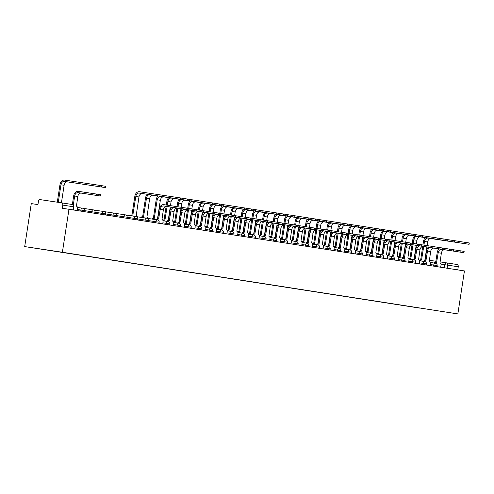 <?xml version="1.0" encoding="UTF-8"?>
<svg xmlns="http://www.w3.org/2000/svg" width="494" height="494" viewBox="0 0 494 494"><rect width="100%" height="100%" fill="white"/><g stroke="black" fill="none" stroke-linecap="round" stroke-linejoin="round"><path stroke-width="0.74" d="M68.969 209.271L62.3 208.264L62.781 205.109A2.062 1.525 -81.1 0 0 61.589 202.843L40.255 199.625A2.062 1.525 -81.1 0 0 38.433 201.441L37.952 204.596L31.276 203.59L24.7 246.586L457.858 313.925L62.392 252.261L68.969 209.271L464.434 270.934L457.858 313.925M446.44 262.851L457.055 264.506A2.062 1.525 98.9 0 1 457.061 264.506A2.062 1.525 98.9 0 1 458.247 266.772L441 264.111M457.771 269.891L458.247 266.772M24.7 246.586L62.392 252.261M73.458 209.969L73.933 206.85A2.062 2.062 0 0 0 72.217 204.497L61.589 202.843A2.062 1.525 -81.1 0 0 61.583 202.843L72.21 204.497A2.062 1.525 98.9 0 1 72.217 204.497A2.062 1.525 98.9 0 1 73.408 206.764L62.781 205.109M50.153 250.427L419.863 308.058M50.098 250.483L419.795 308.126M72.365 204.528L73.686 195.883A5.206 3.847 98.9 0 1 78.28 191.308L100.628 194.692L100.43 196.013L78.077 192.635A3.866 2.859 -81.1 0 0 74.668 196.025L73.291 205.016M78.077 192.635L100.43 196.013M77.181 210.549L77.502 208.468A2.062 1.389 98.6 0 0 76.44 206.214L77.817 196.519A3.866 2.859 -81.1 0 1 81.232 193.123M57.298 202.194L59.984 184.645A5.206 3.847 98.9 0 1 64.578 180.075L105.772 186.294L105.568 187.615L64.374 181.397A3.866 2.859 -81.1 0 0 60.96 184.793L58.273 202.342M61.429 202.818L64.115 185.281A3.866 2.859 -81.1 0 1 67.524 181.891L105.568 187.615M157.74 218.898L159.222 209.215A5.206 3.847 98.9 0 1 163.817 204.646L186.164 208.03L185.966 209.351L163.613 205.973A3.866 2.859 -81.1 0 0 160.204 209.363L158.617 219.027A2.062 1.389 98.6 0 0 158.611 219.027A2.062 1.389 98.6 0 0 157.283 219.849M163.613 205.973L185.966 209.351M156.302 219.7A2.062 1.389 -81.4 0 1 157.635 218.879L158.611 219.027L157.635 218.879M162.717 223.887L163.039 221.806A2.062 1.389 98.6 0 0 161.976 219.552L163.353 209.857A3.866 2.859 -81.1 0 1 166.768 206.461M186.158 208.067L196.859 209.697L196.655 211.018L174.308 207.641A3.866 2.859 -81.1 0 0 170.893 211.031L169.312 220.695A2.062 1.389 98.6 0 0 169.306 220.695A2.062 1.389 98.6 0 0 167.972 221.516M174.308 207.641L196.655 211.018M166.997 221.368A2.062 1.389 -81.4 0 1 168.324 220.546A2.062 1.389 -81.4 0 1 168.331 220.546L169.3 220.695M168.435 220.565L169.911 210.882A5.206 3.847 98.9 0 1 171.795 207.221M173.406 225.554L173.727 223.473A2.062 1.389 98.6 0 0 172.672 221.219L174.049 211.525A3.866 2.859 -81.1 0 1 177.457 208.128M196.853 209.734L207.548 211.364L207.35 212.686L184.997 209.308A3.866 2.859 -81.1 0 0 181.588 212.698L180.001 222.362A2.062 1.389 98.6 0 0 179.995 222.362A2.062 1.389 98.6 0 0 178.667 223.183M184.997 209.308L207.35 212.686M177.686 223.035A2.062 1.389 -81.4 0 1 179.019 222.214L179.995 222.362L179.019 222.214M179.124 222.232L180.606 212.55A5.206 3.847 98.9 0 1 182.484 208.888M184.101 227.221L184.423 225.141A2.062 1.389 98.6 0 0 183.36 222.887L184.737 213.192A3.866 2.859 -81.1 0 1 188.152 209.796M207.542 211.401L218.243 213.031L218.039 214.353L195.692 210.975A3.866 2.859 -81.1 0 0 192.277 214.365L190.696 224.029A2.062 1.389 98.6 0 0 190.69 224.029A2.062 1.389 98.6 0 0 189.356 224.85M195.692 210.975L218.039 214.353M188.381 224.702A2.062 1.389 -81.4 0 1 189.708 223.881A2.062 1.389 -81.4 0 1 189.715 223.881L189.708 223.881M189.82 223.899L191.295 214.217A5.206 3.847 98.9 0 1 193.179 210.555M194.79 228.889L195.111 226.808A2.062 1.389 98.6 0 0 194.056 224.554L195.433 214.859A3.866 2.859 -81.1 0 1 198.841 211.463M218.237 213.068L228.932 214.699L228.734 216.02L206.381 212.642A3.866 2.859 -81.1 0 0 202.972 216.032L201.385 225.696A2.062 1.389 98.6 0 0 201.379 225.696A2.062 1.389 98.6 0 0 200.051 226.518M206.381 212.642L228.734 216.02M199.07 226.369A2.062 1.389 -81.4 0 1 200.403 225.548L201.379 225.696L200.403 225.548M200.508 225.567L201.99 215.884A5.206 3.847 98.9 0 1 203.868 212.222M205.485 230.556L205.807 228.475A2.062 1.389 98.6 0 0 204.744 226.221L206.122 216.526A3.866 2.859 -81.1 0 1 209.536 213.13M228.926 214.736L239.627 216.36L239.423 217.687L217.076 214.31A3.866 2.859 -81.1 0 0 213.661 217.7L212.08 227.364A2.062 1.389 98.6 0 0 212.074 227.364A2.062 1.389 98.6 0 0 210.74 228.185M217.076 214.31L239.423 217.687M209.765 228.037A2.062 1.389 -81.4 0 1 211.092 227.215A2.062 1.389 -81.4 0 1 211.099 227.215L211.092 227.215M211.204 227.234L212.679 217.551A5.206 3.847 98.9 0 1 214.563 213.89M216.174 232.223L216.496 230.142A2.062 1.389 98.6 0 0 215.44 227.888L216.817 218.194A3.866 2.859 -81.1 0 1 220.225 214.797M239.621 216.403L250.316 218.027L250.118 219.355L227.765 215.977A3.866 2.859 -81.1 0 0 224.356 219.367L222.769 229.031A2.062 1.389 98.6 0 0 222.763 229.031A2.062 1.389 98.6 0 0 221.436 229.852M227.765 215.977L250.118 219.355M220.454 229.704A2.062 1.389 -81.4 0 1 221.787 228.883L222.763 229.031L221.787 228.883M221.892 228.901L223.374 219.219A5.206 3.847 98.9 0 1 225.252 215.557M226.87 233.89L227.191 231.81A2.062 1.389 98.6 0 0 226.129 229.556L227.506 219.861A3.866 2.859 -81.1 0 1 230.92 216.465M250.31 218.07L261.011 219.694L260.807 221.022L238.46 217.644A3.866 2.859 -81.1 0 0 235.045 221.034L233.464 230.698A2.062 1.389 98.6 0 0 233.458 230.698A2.062 1.389 98.6 0 0 232.124 231.519M238.46 217.644L260.807 221.022M231.149 231.371A2.062 1.389 -81.4 0 1 232.476 230.55A2.062 1.389 -81.4 0 1 232.483 230.55L232.476 230.55M232.588 230.568L234.063 220.886A5.206 3.847 98.9 0 1 235.947 217.224M237.558 235.558L237.88 233.471A2.062 1.389 98.6 0 0 236.824 231.223L238.201 221.528A3.866 2.859 -81.1 0 1 241.609 218.132M261.005 219.737L271.7 221.361L271.502 222.689L249.149 219.311A3.866 2.859 -81.1 0 0 245.74 222.701L244.153 232.365A2.062 1.389 98.6 0 0 244.147 232.365A2.062 1.389 98.6 0 0 242.82 233.187M249.149 219.311L271.502 222.689M241.838 233.038A2.062 1.389 -81.4 0 1 243.172 232.217L244.147 232.365L243.172 232.217M243.276 232.236L244.758 222.553A5.206 3.847 98.9 0 1 246.636 218.891M248.254 237.225L248.575 235.138A2.062 1.389 98.6 0 0 247.513 232.89L248.89 223.195A3.866 2.859 -81.1 0 1 252.304 219.799M131.972 214.958L134.825 196.316A5.206 3.847 98.9 0 1 139.419 191.74L180.619 197.964L180.415 199.286L139.215 193.068A3.866 2.859 -81.1 0 0 135.807 196.464L132.849 215.088A2.062 1.389 98.6 0 0 132.843 215.088A2.062 1.389 98.6 0 0 131.546 215.859M137.227 216.773A2.062 1.389 98.6 0 0 136.208 215.612L138.956 196.952A3.866 2.859 -81.1 0 1 142.371 193.562L180.415 199.286M130.564 215.711A2.062 1.389 -81.4 0 1 131.867 214.939A2.062 1.389 -81.4 0 1 131.867 214.946L132.843 215.088L131.867 214.939M180.613 198.001L191.308 199.632L191.104 200.953L149.91 194.735A3.866 2.859 -81.1 0 0 146.496 198.131L143.544 216.755A2.062 1.389 98.6 0 0 143.538 216.755A2.062 1.389 98.6 0 0 142.235 217.527M147.922 218.441A2.062 1.389 98.6 0 0 146.903 217.28L149.651 198.619A3.866 2.859 -81.1 0 1 153.06 195.229L191.104 200.953M141.259 217.379A2.062 1.389 -81.4 0 1 142.556 216.607A2.062 1.389 -81.4 0 1 142.562 216.613L143.532 216.755L142.556 216.607M142.667 216.625L145.52 197.983A5.206 3.847 98.9 0 1 147.397 194.315M191.302 199.669L202.003 201.299L201.799 202.62L160.599 196.402A3.866 2.859 -81.1 0 0 157.191 199.798L154.233 218.422A2.062 1.389 98.6 0 0 154.227 218.422A2.062 1.389 98.6 0 0 152.93 219.194M157.5 218.867L160.34 200.286A3.866 2.859 -81.1 0 1 163.755 196.896L201.799 202.62M151.948 219.046A2.062 1.389 -81.4 0 1 153.251 218.274A2.062 1.389 -81.4 0 1 153.251 218.28L154.227 218.422L153.251 218.274M153.356 218.292L156.209 199.65A5.206 3.847 98.9 0 1 158.092 195.982M201.997 201.336L212.692 202.966L212.488 204.288L171.294 198.069A3.866 2.859 -81.1 0 0 167.88 201.466L167.312 205.171M170.467 205.646L171.035 201.953A3.866 2.859 -81.1 0 1 174.444 198.563L212.488 204.288M167.108 206.517L164.928 220.089A2.062 1.389 98.6 0 0 164.922 220.089A2.062 1.389 98.6 0 0 163.619 220.861M170.263 206.992L168.188 220.534M162.89 220.386A2.062 1.389 -81.4 0 1 163.94 219.941A2.062 1.389 -81.4 0 1 163.946 219.947L164.916 220.089M164.051 219.96L166.114 206.467M166.336 205.029L166.904 201.317A5.206 3.847 98.9 0 1 168.781 197.649M212.686 203.003L223.387 204.633L223.183 205.955L181.983 199.737A3.866 2.859 -81.1 0 0 178.575 203.133L178.013 206.782M181.168 207.258L181.724 203.621A3.866 2.859 -81.1 0 1 185.139 200.231L223.183 205.955M177.803 208.184L175.617 221.757A2.062 1.389 98.6 0 0 175.611 221.757A2.062 1.389 98.6 0 0 174.314 222.528M180.958 208.659L178.884 222.201M173.585 222.053A2.062 1.389 -81.4 0 1 174.635 221.608A2.062 1.389 -81.4 0 1 174.635 221.615L175.611 221.757L174.635 221.608M174.74 221.627L176.809 208.135M177.037 206.64L177.593 202.985A5.206 3.847 98.9 0 1 179.476 199.317M223.374 204.67L234.076 206.301L233.872 207.622L192.679 201.404A3.866 2.859 -81.1 0 0 189.264 204.8L188.708 208.449M191.863 208.925L192.419 205.288A3.866 2.859 -81.1 0 1 195.828 201.898L233.872 207.622M188.492 209.851L186.312 223.424A2.062 1.389 98.6 0 0 186.306 223.424A2.062 1.389 98.6 0 0 185.003 224.196M191.647 210.327L189.573 223.868M184.274 223.72A2.062 1.389 -81.4 0 1 185.324 223.276A2.062 1.389 -81.4 0 1 185.33 223.276L185.324 223.276M185.435 223.294L187.498 209.802M187.726 208.307L188.288 204.652A5.206 3.847 98.9 0 1 190.165 200.984M234.07 206.338L244.771 207.968L244.567 209.289L203.367 203.071A3.866 2.859 -81.1 0 0 199.959 206.467L199.397 210.117M202.552 210.592L203.108 206.955A3.866 2.859 -81.1 0 1 206.523 203.559L244.567 209.289M199.187 211.518L197.001 225.091A2.062 1.389 98.6 0 0 196.995 225.091A2.062 1.389 98.6 0 0 195.698 225.863M202.342 211.988L200.268 225.536M194.969 225.388A2.062 1.389 -81.4 0 1 196.019 224.943L196.995 225.091L196.019 224.943M196.124 224.961L198.193 211.469M198.421 209.975L198.977 206.319A5.206 3.847 98.9 0 1 200.86 202.651M244.758 208.005L255.46 209.629L255.256 210.957L214.063 204.738A3.866 2.859 -81.1 0 0 210.648 208.135L210.092 211.784M213.247 212.259L213.803 208.622A3.866 2.859 -81.1 0 1 217.212 205.226L255.256 210.957M209.876 213.186L207.696 226.758A2.062 1.389 98.6 0 0 207.69 226.758A2.062 1.389 98.6 0 0 206.387 227.53M213.031 213.655L210.957 227.203M205.658 227.055A2.062 1.389 -81.4 0 1 206.708 226.61A2.062 1.389 -81.4 0 1 206.714 226.61L206.708 226.61M206.819 226.629L208.882 213.136M209.11 211.636L209.672 207.986A5.206 3.847 98.9 0 1 211.549 204.318M255.454 209.672L266.155 211.296L265.951 212.624L224.751 206.406A3.866 2.859 -81.1 0 0 221.343 209.802L220.781 213.451M223.936 213.927L224.492 210.29A3.866 2.859 -81.1 0 1 227.907 206.893L265.951 212.624M220.571 214.853L218.385 228.426A2.062 1.389 98.6 0 0 218.379 228.426A2.062 1.389 98.6 0 0 217.082 229.197M223.726 215.322L221.652 228.87M216.353 228.722A2.062 1.389 -81.4 0 1 217.403 228.277L218.379 228.426L217.403 228.277M217.508 228.296L219.577 214.804M219.805 213.303L220.361 209.654A5.206 3.847 98.9 0 1 222.244 205.986M266.143 211.339L276.844 212.963L276.64 214.291L235.447 208.073A3.866 2.859 -81.1 0 0 232.032 211.469L231.476 215.118M234.631 215.594L235.187 211.957A3.866 2.859 -81.1 0 1 238.596 208.561L276.64 214.291M231.26 216.514L229.08 230.093A2.062 1.389 98.6 0 0 229.074 230.093A2.062 1.389 98.6 0 0 227.771 230.865M234.415 216.989L232.341 230.537M227.042 230.389A2.062 1.389 -81.4 0 1 228.092 229.945A2.062 1.389 -81.4 0 1 228.098 229.945L228.092 229.945M228.203 229.963L230.266 216.471M230.494 214.97L231.056 211.321A5.206 3.847 98.9 0 1 232.933 207.653M271.694 221.405L282.395 223.029L282.191 224.356L259.844 220.972A3.866 2.859 -81.1 0 0 256.429 224.369L254.848 234.033A2.062 1.389 98.6 0 0 254.842 234.033A2.062 1.389 98.6 0 0 253.508 234.854M259.844 220.972L282.191 224.356M252.533 234.706A2.062 1.389 -81.4 0 1 253.86 233.884A2.062 1.389 -81.4 0 1 253.867 233.884L253.86 233.884M253.972 233.903L255.447 224.22A5.206 3.847 98.9 0 1 257.331 220.559M258.942 238.892L259.264 236.805A2.062 1.389 98.6 0 0 258.208 234.557L259.585 224.863A3.866 2.859 -81.1 0 1 262.993 221.466M282.389 223.072L293.084 224.696L292.886 226.024L270.533 222.64A3.866 2.859 -81.1 0 0 267.124 226.036L265.537 235.7A2.062 1.389 98.6 0 0 265.531 235.7A2.062 1.389 98.6 0 0 264.204 236.521M270.533 222.64L292.886 226.024M263.222 236.373A2.062 1.389 -81.4 0 1 264.556 235.552L265.531 235.7L264.556 235.552M264.661 235.57L266.143 225.888A5.206 3.847 98.9 0 1 268.02 222.226M269.638 240.559L269.959 238.472A2.062 1.389 98.6 0 0 268.897 236.225L270.274 226.53A3.866 2.859 -81.1 0 1 273.688 223.134M293.078 224.739L303.779 226.363L303.575 227.691L281.228 224.307A3.866 2.859 -81.1 0 0 277.813 227.703L276.232 237.367A2.062 1.389 98.6 0 0 276.226 237.367A2.062 1.389 98.6 0 0 274.892 238.188M281.228 224.307L303.575 227.691M273.917 238.04A2.062 1.389 -81.4 0 1 275.244 237.219A2.062 1.389 -81.4 0 1 275.251 237.219L276.22 237.367M275.356 237.237L276.831 227.555A5.206 3.847 98.9 0 1 278.715 223.893M280.326 242.227L280.648 240.14A2.062 1.389 98.6 0 0 279.592 237.892L280.969 228.197A3.866 2.859 -81.1 0 1 284.377 224.801M303.773 226.406L314.468 228.03L314.27 229.358L291.917 225.974A3.866 2.859 -81.1 0 0 288.508 229.37L286.921 239.034A2.062 1.389 98.6 0 0 286.915 239.034A2.062 1.389 98.6 0 0 285.588 239.856M291.917 225.974L314.27 229.358M284.606 239.707A2.062 1.389 -81.4 0 1 285.94 238.886L286.915 239.034L285.94 238.886M286.045 238.905L287.527 229.222A5.206 3.847 98.9 0 1 289.404 225.56M291.022 243.894L291.343 241.807A2.062 1.389 98.6 0 0 290.281 239.559L291.658 229.864A3.866 2.859 -81.1 0 1 295.072 226.468M314.462 228.074L325.163 229.698L324.959 231.025L302.612 227.641A3.866 2.859 -81.1 0 0 299.197 231.038L297.616 240.702A2.062 1.389 98.6 0 0 297.61 240.702A2.062 1.389 98.6 0 0 296.277 241.523M302.612 227.641L324.959 231.025M295.301 241.375A2.062 1.389 -81.4 0 1 296.628 240.553A2.062 1.389 -81.4 0 1 296.635 240.553L296.628 240.553M296.74 240.572L298.215 230.889A5.206 3.847 98.9 0 1 300.099 227.228M301.711 245.561L302.032 243.474A2.062 1.389 98.6 0 0 300.976 241.226L302.353 231.532A3.866 2.859 -81.1 0 1 305.761 228.135M325.157 229.741L335.852 231.365L335.654 232.693L313.301 229.309A3.866 2.859 -81.1 0 0 309.892 232.705L308.305 242.369A2.062 1.389 98.6 0 0 308.299 242.369A2.062 1.389 98.6 0 0 306.972 243.19M313.301 229.309L335.654 232.693M305.99 243.042A2.062 1.389 -81.4 0 1 307.324 242.221L308.299 242.369L307.324 242.221M307.429 242.239L308.911 232.557A5.206 3.847 98.9 0 1 310.788 228.895M312.406 247.228L312.727 245.141A2.062 1.389 98.6 0 0 311.665 242.894L313.042 233.199A3.866 2.859 -81.1 0 1 316.456 229.803M335.846 231.408L346.547 233.032L346.343 234.36L323.996 230.976A3.866 2.859 -81.1 0 0 320.581 234.372L319.001 244.036A2.062 1.389 98.6 0 0 318.994 244.036A2.062 1.389 98.6 0 0 317.661 244.857M323.996 230.976L346.343 234.36M316.685 244.709A2.062 1.389 -81.4 0 1 318.013 243.888A2.062 1.389 -81.4 0 1 318.019 243.888L318.013 243.888M318.124 243.906L319.599 234.224A5.206 3.847 98.9 0 1 321.483 230.562M323.095 248.896L323.416 246.809A2.062 1.389 98.6 0 0 322.36 244.561L323.737 234.866A3.866 2.859 -81.1 0 1 327.145 231.47M346.541 233.075L357.236 234.699L357.039 236.027L334.685 232.643A3.866 2.859 -81.1 0 0 331.276 236.039L329.689 245.703A2.062 1.389 98.6 0 0 329.683 245.703A2.062 1.389 98.6 0 0 328.356 246.525M334.685 232.643L357.039 236.027M327.374 246.376A2.062 1.389 -81.4 0 1 328.708 245.555L329.683 245.703L328.708 245.555M328.813 245.574L330.295 235.891A5.206 3.847 98.9 0 1 332.172 232.229M333.79 250.563L334.111 248.476A2.062 1.389 98.6 0 0 333.049 246.228L334.426 236.533A3.866 2.859 -81.1 0 1 337.84 233.137M357.23 234.743L367.931 236.367L367.727 237.694L345.38 234.31A3.866 2.859 -81.1 0 0 341.965 237.707L340.385 247.371A2.062 1.389 98.6 0 0 340.378 247.371A2.062 1.389 98.6 0 0 339.045 248.192M345.38 234.31L367.727 237.694M338.069 248.044A2.062 1.389 -81.4 0 1 339.397 247.222A2.062 1.389 -81.4 0 1 339.403 247.222L339.397 247.222M339.508 247.241L340.984 237.558A5.206 3.847 98.9 0 1 342.867 233.897M344.479 252.23L344.8 250.143A2.062 1.389 98.6 0 0 343.744 247.895L345.121 238.201A3.866 2.859 -81.1 0 1 348.529 234.804M367.925 236.41L378.62 238.034L378.423 239.362L356.069 235.978A3.866 2.859 -81.1 0 0 352.66 239.374L351.073 249.038A2.062 1.389 98.6 0 0 351.067 249.038A2.062 1.389 98.6 0 0 349.74 249.859M356.069 235.978L378.423 239.362M348.758 249.711A2.062 1.389 -81.4 0 1 350.092 248.89L351.067 249.038L350.092 248.89M350.197 248.908L351.679 239.226A5.206 3.847 98.9 0 1 353.556 235.564M355.174 253.897L355.495 251.81A2.062 1.389 98.6 0 0 354.433 249.563L355.81 239.868A3.866 2.859 -81.1 0 1 359.224 236.472M378.614 238.077L389.315 239.701L389.111 241.029L366.764 237.645A3.866 2.859 -81.1 0 0 363.349 241.041L361.769 250.705A2.062 1.389 98.6 0 0 361.762 250.705A2.062 1.389 98.6 0 0 360.429 251.526M366.764 237.645L389.111 241.029M359.453 251.378A2.062 1.389 -81.4 0 1 360.781 250.557A2.062 1.389 -81.4 0 1 360.787 250.557L360.781 250.557M360.892 250.575L362.368 240.893A5.206 3.847 98.9 0 1 364.251 237.231M365.863 255.565L366.184 253.478A2.062 1.389 98.6 0 0 365.128 251.23L366.505 241.535A3.866 2.859 -81.1 0 1 369.913 238.139M389.309 239.744L400.004 241.368L399.807 242.696L377.453 239.312A3.866 2.859 -81.1 0 0 374.044 242.708L372.457 252.372A2.062 1.389 98.6 0 0 372.451 252.372A2.062 1.389 98.6 0 0 371.124 253.194M377.453 239.312L399.807 242.696M370.142 253.045A2.062 1.389 -81.4 0 1 371.476 252.224L372.451 252.372L371.476 252.224M371.581 252.243L373.063 242.56A5.206 3.847 98.9 0 1 374.94 238.898M376.558 257.232L376.873 255.145A2.062 1.389 98.6 0 0 375.817 252.897L377.194 243.202A3.866 2.859 -81.1 0 1 380.608 239.806M399.998 241.412L410.699 243.036L410.495 244.363L388.148 240.979A3.866 2.859 -81.1 0 0 384.733 244.376L383.153 254.04A2.062 1.389 98.6 0 0 383.146 254.04A2.062 1.389 98.6 0 0 381.813 254.861M388.148 240.979L410.495 244.363M380.837 254.713A2.062 1.389 -81.4 0 1 382.165 253.891A2.062 1.389 -81.4 0 1 382.171 253.891L383.14 254.04M382.276 253.91L383.752 244.227A5.206 3.847 98.9 0 1 385.635 240.566M387.247 258.899L387.568 256.812A2.062 1.389 98.6 0 0 386.512 254.564L387.889 244.87A3.866 2.859 -81.1 0 1 391.297 241.473M410.693 243.079L421.388 244.703L421.191 246.031L398.837 242.647A3.866 2.859 -81.1 0 0 395.428 246.043L393.841 255.707A2.062 1.389 98.6 0 0 393.835 255.707A2.062 1.389 98.6 0 0 392.508 256.528M398.837 242.647L421.191 246.031M391.526 256.38A2.062 1.389 -81.4 0 1 392.86 255.559L393.835 255.707L392.86 255.559M392.965 255.577L394.447 245.895A5.206 3.847 98.9 0 1 396.324 242.233M397.942 260.566L398.257 258.479A2.062 1.389 98.6 0 0 397.201 256.232L398.578 246.537A3.866 2.859 -81.1 0 1 401.993 243.141M421.382 244.746L432.083 246.37L431.88 247.698L409.532 244.314A3.866 2.859 -81.1 0 0 406.117 247.71L404.537 257.374A2.062 1.389 98.6 0 0 404.53 257.374A2.062 1.389 98.6 0 0 403.197 258.195M409.532 244.314L431.88 247.698M402.221 258.047A2.062 1.389 -81.4 0 1 403.549 257.226A2.062 1.389 -81.4 0 1 403.555 257.226L403.549 257.226M403.66 257.238L405.136 247.562A5.206 3.847 98.9 0 1 407.019 243.9M408.631 262.234L408.952 260.147A2.062 1.389 98.6 0 0 407.896 257.899L409.273 248.204A3.866 2.859 -81.1 0 1 412.681 244.808M432.077 246.413L442.772 248.037L442.575 249.365L420.221 245.981A3.866 2.859 -81.1 0 0 416.813 249.377L415.226 259.041A2.062 1.389 98.6 0 0 415.219 259.041A2.062 1.389 98.6 0 0 413.892 259.863M420.221 245.981L442.575 249.365M412.91 259.714A2.062 1.389 -81.4 0 1 414.244 258.893L415.219 259.041L414.244 258.893M414.349 258.905L415.831 249.229A5.206 3.847 98.9 0 1 417.708 245.567M419.326 263.901L419.641 261.814A2.062 1.389 98.6 0 0 418.585 259.566L419.962 249.871A3.866 2.859 -81.1 0 1 423.377 246.475M442.766 248.081L453.467 249.705L453.264 251.032L430.916 247.648A3.866 2.859 -81.1 0 0 427.501 251.045L425.921 260.709A2.062 1.389 98.6 0 0 425.914 260.709A2.062 1.389 98.6 0 0 424.581 261.53M430.916 247.648L453.264 251.032M423.605 261.382A2.062 1.389 -81.4 0 1 424.933 260.56A2.062 1.389 -81.4 0 1 424.939 260.56L424.933 260.56M425.044 260.573L426.52 250.896A5.206 3.847 98.9 0 1 428.403 247.235M430.015 265.568L430.336 263.481A2.062 1.389 98.6 0 0 429.274 261.233L430.657 251.539A3.866 2.859 -81.1 0 1 434.065 248.142M453.461 249.748L464.156 251.372L463.959 252.7L441.605 249.316A3.866 2.859 -81.1 0 0 438.197 252.712L436.61 262.376A2.062 1.389 98.6 0 0 436.603 262.376A2.062 1.389 98.6 0 0 435.276 263.197M441.605 249.316L463.959 252.7M434.294 263.049A2.062 1.389 -81.4 0 1 435.628 262.228L436.603 262.376L435.628 262.228M435.733 262.24L437.215 252.564A5.206 3.847 98.9 0 1 439.092 248.902M440.71 267.235L441.025 265.148A2.062 1.389 98.6 0 0 439.969 262.901L441.346 253.206A3.866 2.859 -81.1 0 1 444.761 249.81M276.838 213.007L287.539 214.631L287.335 215.958L246.136 209.74A3.866 2.859 -81.1 0 0 242.727 213.136L242.165 216.786M245.32 217.261L245.876 213.624A3.866 2.859 -81.1 0 1 249.291 210.228L287.335 215.958M241.955 218.181L239.769 231.76A2.062 1.389 98.6 0 0 239.763 231.76A2.062 1.389 98.6 0 0 238.466 232.532M245.11 218.657L243.036 232.205M237.738 232.057A2.062 1.389 -81.4 0 1 238.787 231.612L239.763 231.76L238.787 231.612M238.892 231.63L240.961 218.138M241.189 216.638L241.745 212.988A5.206 3.847 98.9 0 1 243.628 209.32M287.527 214.674L298.228 216.298L298.024 217.626L256.831 211.407A3.866 2.859 -81.1 0 0 253.416 214.804L252.86 218.453M256.016 218.928L256.571 215.291A3.866 2.859 -81.1 0 1 259.98 211.895L298.024 217.626M252.644 219.849L250.464 233.427A2.062 1.389 98.6 0 0 250.458 233.427A2.062 1.389 98.6 0 0 249.155 234.199M255.799 220.324L253.725 233.872M248.426 233.724A2.062 1.389 -81.4 0 1 249.476 233.279A2.062 1.389 -81.4 0 1 249.482 233.279L249.476 233.279M249.587 233.298L251.65 219.805M251.878 218.305L252.44 214.655A5.206 3.847 98.9 0 1 254.317 210.987M298.222 216.341L308.923 217.965L308.719 219.293L267.52 213.075A3.866 2.859 -81.1 0 0 264.111 216.471L263.549 220.12M266.704 220.596L267.26 216.959A3.866 2.859 -81.1 0 1 270.675 213.562L308.719 219.293M263.339 221.516L261.153 235.095A2.062 1.389 98.6 0 0 261.147 235.095A2.062 1.389 98.6 0 0 259.85 235.866M266.494 221.991L264.42 235.539M259.122 235.385A2.062 1.389 -81.4 0 1 260.171 234.946L261.147 235.095L260.171 234.946M260.276 234.965L262.345 221.466M262.573 219.972L263.129 216.323A5.206 3.847 98.9 0 1 265.012 212.655M308.911 218.008L319.612 219.632L319.408 220.96L278.215 214.742A3.866 2.859 -81.1 0 0 274.8 218.138L274.244 221.787M277.4 222.263L277.955 218.626A3.866 2.859 -81.1 0 1 281.364 215.23L319.408 220.96M274.028 223.183L271.848 236.762A2.062 1.389 98.6 0 0 271.842 236.762A2.062 1.389 98.6 0 0 270.539 237.534M277.183 223.659L275.109 237.206M269.81 237.052A2.062 1.389 -81.4 0 1 270.86 236.614A2.062 1.389 -81.4 0 1 270.866 236.614L271.836 236.762M270.971 236.632L273.034 223.134M273.262 221.639L273.824 217.99A5.206 3.847 98.9 0 1 275.701 214.322M319.606 219.676L330.307 221.3L330.103 222.627L288.904 216.409A3.866 2.859 -81.1 0 0 285.495 219.805L284.933 223.455M288.088 223.93L288.644 220.293A3.866 2.859 -81.1 0 1 292.059 216.897L330.103 222.627M284.723 224.85L282.537 238.429A2.062 1.389 98.6 0 0 282.531 238.429A2.062 1.389 98.6 0 0 281.234 239.201M287.879 225.326L285.804 238.874M280.506 238.719A2.062 1.389 -81.4 0 1 281.555 238.281L282.531 238.429L281.555 238.281M281.66 238.299L283.729 224.801M283.957 223.307L284.513 219.657A5.206 3.847 98.9 0 1 286.397 215.989M330.295 221.343L340.996 222.967L340.792 224.295L299.599 218.076A3.866 2.859 -81.1 0 0 296.184 221.473L295.628 225.122M298.784 225.597L299.339 221.96A3.866 2.859 -81.1 0 1 302.748 218.564L340.792 224.295M295.412 226.518L293.232 240.096A2.062 1.389 98.6 0 0 293.226 240.096A2.062 1.389 98.6 0 0 291.923 240.868M298.567 226.993L296.493 240.541M291.194 240.387A2.062 1.389 -81.4 0 1 292.244 239.948A2.062 1.389 -81.4 0 1 292.25 239.948L292.244 239.948M292.355 239.967L294.418 226.468M294.646 224.974L295.208 221.324A5.206 3.847 98.9 0 1 297.085 217.656M340.99 223.01L351.691 224.634L351.487 225.962L310.288 219.744A3.866 2.859 -81.1 0 0 306.879 223.14L306.317 226.789M309.472 227.265L310.028 223.628A3.866 2.859 -81.1 0 1 313.443 220.231L351.487 225.962M306.107 228.185L303.921 241.764A2.062 1.389 98.6 0 0 303.915 241.764A2.062 1.389 98.6 0 0 302.618 242.535M309.263 228.66L307.188 242.208M301.89 242.054A2.062 1.389 -81.4 0 1 302.939 241.615L303.915 241.764L302.939 241.615M303.044 241.634L305.107 228.135M305.341 226.641L305.897 222.992A5.206 3.847 98.9 0 1 307.781 219.324M351.679 224.677L362.38 226.301L362.176 227.629L320.983 221.411A3.866 2.859 -81.1 0 0 317.568 224.807L317.012 228.456M320.168 228.932L320.723 225.295A3.866 2.859 -81.1 0 1 324.132 221.899L362.176 227.629M316.796 229.852L314.616 243.431A2.062 1.389 98.6 0 0 314.61 243.431A2.062 1.389 98.6 0 0 313.307 244.203M319.951 230.328L317.877 243.875M312.579 243.721A2.062 1.389 -81.4 0 1 313.628 243.283A2.062 1.389 -81.4 0 1 313.634 243.283L313.628 243.283M313.739 243.301L315.802 229.803M316.03 228.308L316.592 224.659A5.206 3.847 98.9 0 1 318.469 220.991M362.374 226.345L373.075 227.969L372.871 229.296L331.672 223.078A3.866 2.859 -81.1 0 0 328.263 226.468L327.701 230.124M330.856 230.599L331.412 226.962A3.866 2.859 -81.1 0 1 334.827 223.566L372.871 229.296M327.491 231.519L325.305 245.098A2.062 1.389 98.6 0 0 325.299 245.098A2.062 1.389 98.6 0 0 324.002 245.87M330.647 231.995L328.572 245.543M323.274 245.388A2.062 1.389 -81.4 0 1 324.323 244.95L325.299 245.098L324.323 244.95M324.428 244.968L326.491 231.47M326.725 229.976L327.281 226.326A5.206 3.847 98.9 0 1 329.165 222.658M373.063 228.012L383.764 229.636L383.56 230.964L342.367 224.745A3.866 2.859 -81.1 0 0 338.952 228.135L338.396 231.791M341.552 232.266L342.107 228.629A3.866 2.859 -81.1 0 1 345.516 225.233L383.56 230.964M338.18 233.187L336 246.765A2.062 1.389 98.6 0 0 335.994 246.765A2.062 1.389 98.6 0 0 334.691 247.537M341.335 233.662L339.261 247.21M333.963 247.056A2.062 1.389 -81.4 0 1 335.012 246.617A2.062 1.389 -81.4 0 1 335.018 246.617L335.012 246.617M335.123 246.636L337.186 233.137M337.414 231.643L337.976 227.993A5.206 3.847 98.9 0 1 339.853 224.325M383.758 229.679L394.459 231.303L394.255 232.631L353.056 226.413A3.866 2.859 -81.1 0 0 349.647 229.803L349.085 233.458M352.241 233.934L352.796 230.297A3.866 2.859 -81.1 0 1 356.211 226.9L394.255 232.631M348.875 234.854L346.689 248.433A2.062 1.389 98.6 0 0 346.683 248.433A2.062 1.389 98.6 0 0 345.386 249.204M352.031 235.329L349.956 248.877M344.658 248.723A2.062 1.389 -81.4 0 1 345.707 248.284L346.683 248.433L345.707 248.284M345.812 248.303L347.875 234.804M348.109 233.31L348.665 229.661A5.206 3.847 98.9 0 1 350.549 225.993M394.447 231.346L405.148 232.97L404.944 234.298L363.751 228.08A3.866 2.859 -81.1 0 0 360.336 231.47L359.78 235.125M362.936 235.601L363.491 231.964A3.866 2.859 -81.1 0 1 366.9 228.568L404.944 234.298M359.564 236.521L357.384 250.1A2.062 1.389 98.6 0 0 357.378 250.1A2.062 1.389 98.6 0 0 356.075 250.872M362.72 236.997L360.645 250.544M355.347 250.39A2.062 1.389 -81.4 0 1 356.396 249.952A2.062 1.389 -81.4 0 1 356.402 249.952L356.396 249.952M356.507 249.97L358.57 236.472M358.798 234.977L359.36 231.328A5.206 3.847 98.9 0 1 361.238 227.66M405.142 233.014L415.843 234.638L415.639 235.965L374.44 229.747A3.866 2.859 -81.1 0 0 371.031 233.137L370.469 236.793M373.625 237.268L374.18 233.631A3.866 2.859 -81.1 0 1 377.595 230.235L415.639 235.965M370.259 238.188L368.073 251.767A2.062 1.389 98.6 0 0 368.067 251.767A2.062 1.389 98.6 0 0 366.77 252.539M373.415 238.664L371.34 252.212M366.042 252.057A2.062 1.389 -81.4 0 1 367.091 251.619L368.067 251.767L367.091 251.619M367.196 251.637L369.259 238.139M369.493 236.645L370.049 232.995A5.206 3.847 98.9 0 1 371.933 229.327M415.831 234.681L426.532 236.305L426.328 237.633L385.135 231.414A3.866 2.859 -81.1 0 0 381.72 234.804L381.164 238.46M384.32 238.935L384.875 235.298A3.866 2.859 -81.1 0 1 388.284 231.902L426.328 237.633M380.948 239.856L378.768 253.434A2.062 1.389 98.6 0 0 378.762 253.434A2.062 1.389 98.6 0 0 377.459 254.206M384.104 240.331L382.029 253.879M376.731 253.725A2.062 1.389 -81.4 0 1 377.78 253.286A2.062 1.389 -81.4 0 1 377.786 253.286L378.756 253.434M377.891 253.305L379.954 239.806M380.182 238.312L380.744 234.662A5.206 3.847 98.9 0 1 382.622 230.994M426.526 236.348L437.227 237.972L437.023 239.3L395.824 233.082A3.866 2.859 -81.1 0 0 392.415 236.472L391.853 240.127M395.009 240.603L395.564 236.966A3.866 2.859 -81.1 0 1 398.979 233.569L437.023 239.3M391.643 241.523L389.457 255.102A2.062 1.389 98.6 0 0 389.451 255.102A2.062 1.389 98.6 0 0 388.154 255.873M394.799 241.998L392.724 255.546M387.426 255.392A2.062 1.389 -81.4 0 1 388.475 254.953L389.451 255.102L388.475 254.953M388.58 254.972L390.643 241.473M390.878 239.979L391.433 236.33A5.206 3.847 98.9 0 1 393.317 232.662M437.215 238.015L447.916 239.639L447.712 240.967L406.519 234.749A3.866 2.859 -81.1 0 0 403.104 238.139L402.548 241.794M405.704 242.27L406.259 238.633A3.866 2.859 -81.1 0 1 409.668 235.237L447.712 240.967M402.332 243.19L400.152 256.769A2.062 1.389 98.6 0 0 400.146 256.769A2.062 1.389 98.6 0 0 398.843 257.541M405.488 243.666L403.413 257.213M398.115 257.059A2.062 1.389 -81.4 0 1 399.164 256.621A2.062 1.389 -81.4 0 1 399.171 256.621L399.164 256.621M399.276 256.639L401.338 243.141M401.566 241.646L402.128 237.991A5.206 3.847 98.9 0 1 404.006 234.329M447.91 239.683L458.611 241.307L458.407 242.634L417.208 236.416A3.866 2.859 -81.1 0 0 413.799 239.806L413.237 243.462M416.393 243.937L416.948 240.3A3.866 2.859 -81.1 0 1 420.363 236.904L458.407 242.634M413.027 244.857L410.841 258.436A2.062 1.389 98.6 0 0 410.835 258.436A2.062 1.389 98.6 0 0 409.538 259.208M416.183 245.333L414.108 258.881M408.81 258.726A2.062 1.389 -81.4 0 1 409.859 258.288L410.835 258.436L409.859 258.288M409.964 258.306L412.027 244.808M412.262 243.314L412.817 239.658A5.206 3.847 98.9 0 1 414.701 235.996M458.599 241.35L469.3 242.974L469.096 244.302L427.903 238.083A3.866 2.859 -81.1 0 0 424.488 241.473L423.932 245.129M427.088 245.604L427.643 241.967A3.866 2.859 -81.1 0 1 431.052 238.571L469.096 244.302M423.716 246.525L421.536 260.103A2.062 1.389 98.6 0 0 421.53 260.103A2.062 1.389 98.6 0 0 420.227 260.875M426.872 247L424.797 260.548M419.499 260.394A2.062 1.389 -81.4 0 1 420.548 259.955A2.062 1.389 -81.4 0 1 420.555 259.955L420.548 259.955M420.66 259.974L422.722 246.475M422.95 244.981L423.512 241.325A5.206 3.847 98.9 0 1 425.39 237.663M436.986 266.655L437.153 265.568L430.181 264.506M433.578 266.124L433.744 265.043A2.062 1.389 -81.4 0 1 435.424 263.216A2.062 1.389 -81.4 0 1 435.424 263.222L430.311 262.45M426.291 264.988L426.458 263.901L419.486 262.839M422.889 264.457L423.049 263.376A2.062 1.389 -81.4 0 1 424.729 261.548A2.062 1.389 -81.4 0 1 424.735 261.554M415.602 263.321L415.769 262.234L408.797 261.172M412.194 262.789L412.36 261.709A2.062 1.389 -81.4 0 1 414.04 259.887L408.927 259.115M404.907 261.653L405.074 260.566L398.102 259.504M401.505 261.122L401.665 260.042A2.062 1.389 -81.4 0 1 403.345 258.22A2.062 1.389 -81.4 0 1 403.351 258.22L398.232 257.448M394.218 259.986L394.385 258.899L387.413 257.837M390.81 259.455L390.976 258.374A2.062 1.389 -81.4 0 1 392.656 256.553L387.543 255.781M383.523 258.319L383.69 257.232L376.718 256.17M380.121 257.788L380.281 256.707A2.062 1.389 -81.4 0 1 381.961 254.885A2.062 1.389 -81.4 0 1 381.967 254.885L376.848 254.114M372.834 256.652L373.001 255.565L366.029 254.503M369.426 256.12L369.592 255.04A2.062 1.389 -81.4 0 1 371.272 253.218L366.159 252.446M362.139 254.984L362.306 253.897L355.334 252.835M358.737 254.453L358.897 253.373A2.062 1.389 -81.4 0 1 360.577 251.551A2.062 1.389 -81.4 0 1 360.583 251.551L355.464 250.779M351.45 253.317L351.617 252.23L344.645 251.168M348.042 252.786L348.208 251.705A2.062 1.389 -81.4 0 1 349.888 249.884L344.775 249.112M340.755 251.65L340.922 250.563L333.95 249.501M337.353 251.119L337.513 250.038A2.062 1.389 -81.4 0 1 339.193 248.216A2.062 1.389 -81.4 0 1 339.199 248.216L334.08 247.445M330.066 249.983L330.233 248.896L323.261 247.834M326.658 249.451L326.824 248.371A2.062 1.389 -81.4 0 1 328.504 246.549L323.391 245.777M319.371 248.315L319.538 247.228L312.566 246.166M315.969 247.784L316.129 246.704A2.062 1.389 -81.4 0 1 317.809 244.882A2.062 1.389 -81.4 0 1 317.815 244.882M308.682 246.648L308.849 245.561L301.877 244.499M305.273 246.117L305.44 245.036A2.062 1.389 -81.4 0 1 307.12 243.215L302.007 242.443M297.987 244.981L298.154 243.894L291.182 242.832M294.585 244.45L294.745 243.369A2.062 1.389 -81.4 0 1 296.425 241.547A2.062 1.389 -81.4 0 1 296.431 241.547L291.312 240.776M287.298 243.314L287.465 242.227L280.493 241.165M283.889 242.782L284.056 241.702A2.062 1.389 -81.4 0 1 285.736 239.88L280.623 239.108M276.603 241.646L276.77 240.559L269.798 239.497M273.201 241.115L273.361 240.035A2.062 1.389 -81.4 0 1 275.041 238.213A2.062 1.389 -81.4 0 1 275.047 238.213L269.934 237.441M265.914 239.979L266.081 238.892L259.109 237.83M262.505 239.448L262.672 238.367A2.062 1.389 -81.4 0 1 264.352 236.546L259.239 235.774M255.219 238.312L255.386 237.225L248.414 236.163M251.817 237.781L251.977 236.7A2.062 1.389 -81.4 0 1 253.657 234.878A2.062 1.389 -81.4 0 1 253.663 234.878L248.55 234.107M244.53 236.645L244.697 235.558L237.725 234.496M241.121 236.113L241.288 235.033A2.062 1.389 -81.4 0 1 242.968 233.211L237.855 232.439M233.835 234.977L234.002 233.89L227.03 232.828M230.432 234.446L230.593 233.366A2.062 1.389 -81.4 0 1 232.273 231.544A2.062 1.389 -81.4 0 1 232.279 231.544L227.166 230.772M223.146 233.31L223.313 232.223L216.341 231.161M219.737 232.779L219.904 231.698A2.062 1.389 -81.4 0 1 221.584 229.877L216.471 229.105M212.451 231.643L212.618 230.556L205.646 229.494M209.048 231.112L209.209 230.031A2.062 1.389 -81.4 0 1 210.889 228.209A2.062 1.389 -81.4 0 1 210.895 228.209M201.762 229.976L201.929 228.889L194.957 227.827M198.353 229.444L198.52 228.364A2.062 1.389 -81.4 0 1 200.2 226.542L195.087 225.77M191.067 228.308L191.234 227.221L184.262 226.159M187.664 227.777L187.825 226.697A2.062 1.389 -81.4 0 1 189.505 224.875A2.062 1.389 -81.4 0 1 189.511 224.875L184.398 224.103M180.378 226.641L180.545 225.554L173.573 224.492M176.969 226.11L177.136 225.029A2.062 1.389 -81.4 0 1 178.816 223.208L173.703 222.436M169.683 224.974L169.85 223.887L162.878 222.825M166.28 224.443L166.441 223.362A2.062 1.389 -81.4 0 1 168.121 221.54A2.062 1.389 -81.4 0 1 168.127 221.54L163.014 220.769M158.994 223.307L159.161 222.22L148.459 220.596M155.585 222.775L155.752 221.695A2.062 1.389 -81.4 0 1 157.432 219.873L147.2 218.329M148.299 221.639L148.466 220.552L137.77 218.935M144.896 221.108L145.057 220.028A2.062 1.389 -81.4 0 1 146.737 218.206A2.062 1.389 -81.4 0 1 146.743 218.206L136.511 216.662M137.61 219.972L137.777 218.885L127.075 217.267M134.201 219.441L134.368 218.36A2.062 1.389 -81.4 0 1 136.048 216.539L125.816 214.995M126.921 218.305L127.082 217.218L116.386 215.6M123.512 217.774L123.673 216.693A2.062 1.389 -81.4 0 1 125.353 214.871A2.062 1.389 -81.4 0 1 125.359 214.871L115.127 213.328M116.226 216.638L116.393 215.551L105.691 213.933M112.817 216.106L112.984 215.026A2.062 1.389 -81.4 0 1 114.664 213.204L104.432 211.66M105.537 214.97L105.697 213.883L95.002 212.266M102.128 214.439L102.289 213.359A2.062 1.389 -81.4 0 1 103.968 211.537A2.062 1.389 -81.4 0 1 103.975 211.537M94.842 213.303L95.009 212.222L84.307 210.598M91.433 212.772L91.6 211.691A2.062 1.389 -81.4 0 1 93.28 209.87L83.048 208.326M84.153 211.636L84.313 210.555L77.342 209.487M80.744 211.105L80.905 210.024A2.062 1.389 -81.4 0 1 82.584 208.202A2.062 1.389 -81.4 0 1 82.591 208.202L77.478 207.431M444.273 267.791L444.748 264.673A2.062 1.389 98.6 0 1 446.428 262.845A2.062 1.389 98.6 0 0 446.428 262.845A2.062 1.525 98.9 0 1 446.434 262.851A2.062 1.525 98.9 0 1 447.626 265.111L447.15 268.236M429.317 260.27L435.881 261.258L429.317 260.27M446.428 262.845L440.018 261.882L446.422 262.845A2.062 2.062 0 0 0 446.428 262.845L457.061 264.506M73.933 206.85L73.408 206.764L72.927 209.888M96.509 195.408L96.713 194.086M74.668 196.025L77.817 196.519M101.647 187.01L101.85 185.688M64.115 185.281L60.96 184.793M67.524 181.891L64.374 181.397M182.045 208.746L182.249 207.424M160.204 209.363L163.353 209.857M192.734 210.413L192.938 209.092M170.893 211.031L174.049 211.525M203.429 212.08L203.633 210.759M181.588 212.698L184.737 213.192M214.118 213.748L214.322 212.426M192.277 214.365L195.433 214.859M224.813 215.415L225.017 214.093M202.972 216.032L206.122 216.526M235.502 217.082L235.706 215.761M213.661 217.7L216.817 218.194M246.197 218.749L246.401 217.428M224.356 219.367L227.506 219.861M256.886 220.417L257.09 219.095M235.045 221.034L238.201 221.528M267.581 222.084L267.785 220.762M245.74 222.701L248.89 223.195M176.494 198.681L176.698 197.359M138.956 196.952L135.807 196.464M142.371 193.562L139.215 193.068M187.183 200.348L187.387 199.026M149.651 198.619L146.496 198.131M153.06 195.229L149.91 194.735M197.878 202.015L198.082 200.694M160.34 200.286L157.191 199.798M163.755 196.896L160.599 196.402M208.567 203.682L208.771 202.361M171.035 201.953L167.88 201.466M174.444 198.563L171.294 198.069M219.262 205.35L219.466 204.028M181.724 203.621L178.575 203.133M185.139 200.231L181.983 199.737M229.951 207.017L230.155 205.695M192.419 205.288L189.264 204.8M195.828 201.898L192.679 201.404M240.646 208.684L240.85 207.363M203.108 206.955L199.959 206.467M206.523 203.559L203.367 203.071M251.335 210.351L251.539 209.03M213.803 208.622L210.648 208.135M217.212 205.226L214.063 204.738M262.03 212.019L262.234 210.697M224.492 210.29L221.343 209.802M227.907 206.893L224.751 206.406M272.719 213.686L272.923 212.364M235.187 211.957L232.032 211.469M238.596 208.561L235.447 208.073M278.27 223.751L278.474 222.43M256.429 224.369L259.585 224.863M288.965 225.418L289.169 224.097M267.124 226.036L270.274 226.53M299.654 227.086L299.858 225.764M277.813 227.703L280.969 228.197M310.349 228.753L310.553 227.431M288.508 229.37L291.658 229.864M321.038 230.42L321.242 229.099M299.197 231.038L302.353 231.532M331.733 232.087L331.937 230.76M309.892 232.705L313.042 233.199M342.422 233.755L342.626 232.427M320.581 234.372L323.737 234.866M353.117 235.422L353.321 234.094M331.276 236.039L334.426 236.533M363.806 237.089L364.01 235.762M341.965 237.707L345.121 238.201M374.501 238.756L374.705 237.429M352.66 239.374L355.81 239.868M385.19 240.424L385.394 239.096M363.349 241.041L366.505 241.535M395.885 242.091L396.089 240.763M374.044 242.708L377.194 243.202M406.574 243.758L406.778 242.431M384.733 244.376L387.889 244.87M417.269 245.425L417.473 244.098M395.428 246.043L398.578 246.537M427.958 247.093L428.162 245.765M406.117 247.71L409.273 248.204M438.653 248.76L438.857 247.432M416.813 249.377L419.962 249.871M449.342 250.427L449.546 249.1M427.501 251.045L430.657 251.539M460.038 252.094L460.241 250.767M438.197 252.712L441.346 253.206M283.414 215.353L283.618 214.032M245.876 213.624L242.727 213.136M249.291 210.228L246.136 209.74M294.103 217.02L294.307 215.699M256.571 215.291L253.416 214.804M259.98 211.895L256.831 211.407M304.798 218.688L305.002 217.366M267.26 216.959L264.111 216.471M270.675 213.562L267.52 213.075M315.487 220.355L315.691 219.033M277.955 218.626L274.8 218.138M281.364 215.23L278.215 214.742M326.182 222.022L326.386 220.701M288.644 220.293L285.495 219.805M292.059 216.897L288.904 216.409M336.871 223.689L337.075 222.368M299.339 221.96L296.184 221.473M302.748 218.564L299.599 218.076M347.566 225.357L347.77 224.029M310.028 223.628L306.879 223.14M313.443 220.231L310.288 219.744M358.255 227.024L358.459 225.696M320.723 225.295L317.568 224.807M324.132 221.899L320.983 221.411M368.95 228.691L369.154 227.364M331.412 226.962L328.263 226.468M334.827 223.566L331.672 223.078M379.639 230.358L379.843 229.031M342.107 228.629L338.952 228.135M345.516 225.233L342.367 224.745M390.334 232.026L390.538 230.698M352.796 230.297L349.647 229.803M356.211 226.9L353.056 226.413M401.023 233.693L401.227 232.365M363.491 231.964L360.336 231.47M366.9 228.568L363.751 228.08M411.718 235.36L411.922 234.033M374.18 233.631L371.031 233.137M377.595 230.235L374.44 229.747M422.407 237.027L422.611 235.7M384.875 235.298L381.72 234.804M388.284 231.902L385.135 231.414M433.102 238.695L433.306 237.367M395.564 236.966L392.415 236.472M398.979 233.569L395.824 233.082M443.791 240.362L443.995 239.034M406.259 238.633L403.104 238.139M409.668 235.237L406.519 234.749M454.486 242.029L454.69 240.702M416.948 240.3L413.799 239.806M420.363 236.904L417.208 236.416M465.175 243.696L465.379 242.369M427.643 241.967L424.488 241.473M431.052 238.571L427.903 238.083M84.313 210.555A2.062 2.062 0 0 0 82.584 208.202M95.009 212.222A2.062 2.062 0 0 0 93.28 209.87M105.697 213.883A2.062 2.062 0 0 0 103.968 211.537L93.743 209.993M116.393 215.551A2.062 2.062 0 0 0 114.664 213.204M127.082 217.218A2.062 2.062 0 0 0 125.353 214.871M137.777 218.885A2.062 2.062 0 0 0 136.048 216.539M148.466 220.552A2.062 2.062 0 0 0 146.737 218.206M159.161 222.22A2.062 2.062 0 0 0 157.432 219.873M169.85 223.887A2.062 2.062 0 0 0 168.121 221.54M180.545 225.554A2.062 2.062 0 0 0 178.816 223.208M191.234 227.221A2.062 2.062 0 0 0 189.505 224.875M201.929 228.889A2.062 2.062 0 0 0 200.2 226.542M212.618 230.556A2.062 2.062 0 0 0 210.889 228.209L205.782 227.438M223.313 232.223A2.062 2.062 0 0 0 221.584 229.877M234.002 233.89A2.062 2.062 0 0 0 232.273 231.544M244.697 235.558A2.062 2.062 0 0 0 242.968 233.211M255.386 237.225A2.062 2.062 0 0 0 253.657 234.878M266.081 238.892A2.062 2.062 0 0 0 264.352 236.546M276.77 240.559A2.062 2.062 0 0 0 275.041 238.213M287.465 242.227A2.062 2.062 0 0 0 285.736 239.88M298.154 243.894A2.062 2.062 0 0 0 296.425 241.547M308.849 245.561A2.062 2.062 0 0 0 307.12 243.215M319.538 247.228A2.062 2.062 0 0 0 317.809 244.882L312.696 244.11M330.233 248.896A2.062 2.062 0 0 0 328.504 246.549M340.922 250.563A2.062 2.062 0 0 0 339.193 248.216M351.617 252.23A2.062 2.062 0 0 0 349.888 249.884M362.306 253.897A2.062 2.062 0 0 0 360.577 251.551M373.001 255.565A2.062 2.062 0 0 0 371.272 253.218M383.69 257.232A2.062 2.062 0 0 0 381.961 254.885M394.385 258.899A2.062 2.062 0 0 0 392.656 256.553M405.074 260.566A2.062 2.062 0 0 0 403.345 258.22M415.769 262.234A2.062 2.062 0 0 0 414.04 259.887M426.458 263.901A2.062 2.062 0 0 0 424.729 261.548L419.616 260.783M437.153 265.568A2.062 2.062 0 0 0 435.424 263.216M169.306 220.695L168.324 220.546M163.94 219.941L164.922 220.089M276.226 237.367L275.244 237.219M383.146 254.04L382.165 253.891M270.86 236.614L271.842 236.762M377.78 253.286L378.762 253.434"/></g></svg>

